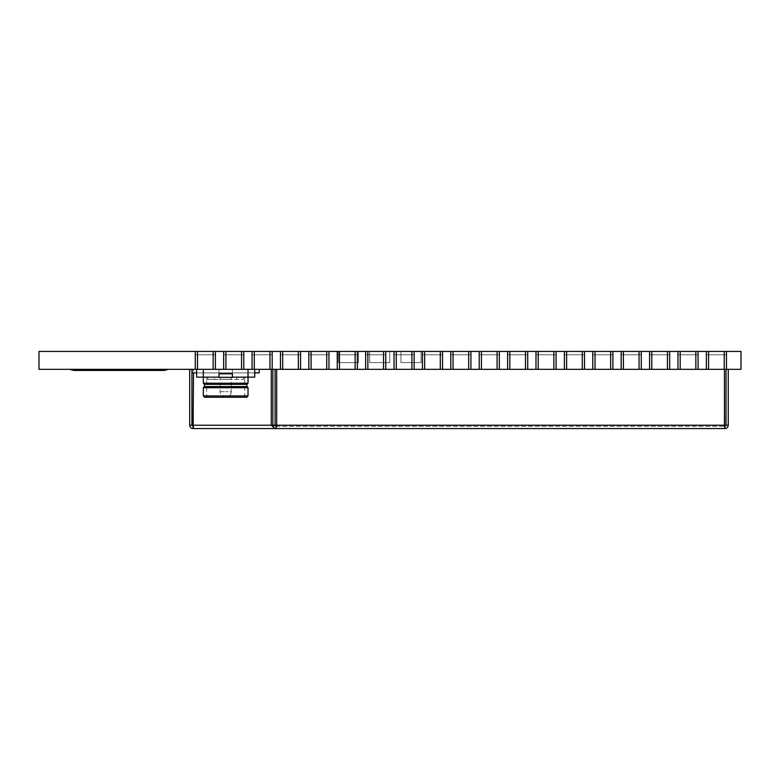 <?xml version="1.0" encoding="UTF-8"?>
<svg xmlns="http://www.w3.org/2000/svg" width="780" height="780" viewBox="0 0 780 780"><rect width="100%" height="100%" fill="white"/><g stroke="black" fill="none" stroke-linecap="round" stroke-linejoin="round"><path stroke-width="0.58" stroke-dasharray="3.9 2.92" d="M213.155 351.439L195.273 351.439L215.397 351.439L215.397 354.793L215.397 351.439L243.789 351.439L223.665 351.439L223.665 354.793L243.789 354.793L223.665 354.793L243.789 354.793L243.789 369.32L243.789 351.439L223.665 351.439L223.665 354.793L243.789 354.793L243.789 351.439L243.789 354.793L243.789 351.439L223.665 351.439L272.181 351.439L252.057 351.439L252.057 354.793L272.181 354.793L252.057 354.793L272.181 354.793L272.181 369.32L272.181 351.439L252.057 351.439L252.057 354.793L272.181 354.793L272.181 351.439L272.181 354.793L272.181 351.439L252.057 351.439L300.573 351.439L280.449 351.439L280.449 354.793L300.573 354.793L280.449 354.793L300.573 354.793L300.573 369.32L300.573 351.439L280.449 351.439L280.449 354.793L300.573 354.793L300.573 351.439L300.573 354.793L300.573 351.439L280.449 351.439L328.965 351.439L308.841 351.439L308.841 354.793L328.965 354.793L308.841 354.793L328.965 354.793L328.965 369.32L328.965 351.439L308.841 351.439L308.841 354.793L328.965 354.793L328.965 351.439L328.965 354.793L328.965 351.439L308.841 351.439L357.357 351.439L337.243 351.439L337.243 354.793L357.357 354.793L337.243 354.793L357.357 354.793L357.357 369.32L357.357 351.439L337.243 351.439L337.243 354.793L357.357 354.793L357.357 351.439L357.357 354.793L357.357 351.439L337.243 351.439L385.749 351.439L365.635 351.439L365.635 354.793L385.749 354.793L365.635 354.793L385.749 354.793L385.749 369.32L385.749 351.439L365.635 351.439L365.635 354.793L385.749 354.793L385.749 351.439L385.749 354.793L385.749 351.439L365.635 351.439L414.141 351.439L394.027 351.439L394.027 354.793L414.141 354.793L394.027 354.793L414.141 354.793L414.141 369.32L414.141 351.439L394.027 351.439L394.027 354.793L414.141 354.793L414.141 351.439L414.141 354.793L414.141 351.439L394.027 351.439L442.543 351.439L422.419 351.439L422.419 354.793L442.543 354.793L422.419 354.793L442.543 354.793L442.543 369.32L442.543 351.439L422.419 351.439L422.419 354.793L442.543 354.793L442.543 351.439L442.543 354.793L442.543 351.439L422.419 351.439L470.935 351.439L450.811 351.439L450.811 354.793L470.935 354.793L450.811 354.793L470.935 354.793L470.935 369.32L470.935 351.439L450.811 351.439L450.811 354.793L470.935 354.793L470.935 351.439L470.935 354.793L470.935 351.439L450.811 351.439L499.327 351.439L479.203 351.439L479.203 354.793L499.327 354.793L479.203 354.793L499.327 354.793L499.327 369.32L499.327 351.439L479.203 351.439L479.203 354.793L499.327 354.793L499.327 351.439L499.327 354.793L499.327 351.439L479.203 351.439L527.719 351.439L507.595 351.439L507.595 354.793L527.719 354.793L507.595 354.793L527.719 354.793L527.719 369.32L527.719 351.439L507.595 351.439L507.595 354.793L527.719 354.793L527.719 351.439L527.719 354.793L527.719 351.439L507.595 351.439L556.111 351.439L535.987 351.439L535.987 354.793L556.111 354.793L535.987 354.793L556.111 354.793L556.111 369.32L556.111 351.439L535.987 351.439L535.987 354.793L556.111 354.793L556.111 351.439L556.111 354.793L556.111 351.439L535.987 351.439L584.503 351.439L564.379 351.439L564.379 354.793L584.503 354.793L564.379 354.793L584.503 354.793L584.503 369.32L584.503 351.439L564.379 351.439L564.379 354.793L584.503 354.793L584.503 351.439L584.503 354.793L584.503 351.439L564.379 351.439L612.895 351.439L592.771 351.439L592.771 354.793L612.895 354.793L612.895 369.32L612.895 354.793L592.771 354.793L612.895 354.793L612.895 369.32L612.895 351.439L592.771 351.439L592.771 354.793L612.895 354.793L612.895 351.439L612.895 354.793L612.895 351.439L592.771 351.439L641.287 351.439L621.173 351.439L621.173 354.793L641.287 354.793L641.287 369.32L641.287 354.793L621.173 354.793L641.287 354.793L641.287 369.32L641.287 351.439L621.173 351.439L621.173 354.793L641.287 354.793L641.287 351.439L641.287 354.793L641.287 351.439L621.173 351.439L669.679 351.439L649.565 351.439L649.565 354.793L669.679 354.793L669.679 369.32L669.679 354.793L649.565 354.793L669.679 354.793L669.679 369.32L669.679 351.439L649.565 351.439L649.565 354.793L669.679 354.793L669.679 351.439L669.679 354.793L669.679 351.439L649.565 351.439L698.071 351.439L677.957 351.439L677.957 354.793L698.071 354.793L698.071 369.32L698.071 354.793L677.957 354.793L698.071 354.793L698.071 351.439L677.957 351.439L677.957 354.793L698.071 354.793L698.071 351.439L677.957 351.439L698.071 351.439L698.071 369.32L698.071 351.439L698.071 369.32L677.957 369.32L726.472 369.32L706.349 369.32L706.349 354.793L706.349 369.32L706.349 354.793L726.472 354.793L726.472 369.32L741 369.32L741 351.439L726.472 351.439L726.472 354.793L706.349 354.793L726.472 354.793L706.349 354.793L706.349 351.439L706.349 354.793L706.349 351.439L726.472 351.439L706.349 351.439L706.349 369.32L706.349 351.439L706.349 354.793L726.472 354.793L726.472 351.439L698.071 351.439L698.071 354.793L677.957 354.793L677.957 369.32L677.957 351.439L677.957 369.32L677.957 354.793L698.071 354.793L698.071 369.32L677.957 369.32L677.957 354.793L677.957 369.32L649.565 369.32L669.679 369.32L649.565 369.32L669.679 369.32L649.565 369.32L649.565 351.439L649.565 369.32L649.565 354.793L649.565 369.32L649.565 354.793L669.679 354.793L669.679 369.32L669.679 351.439L669.679 354.793L649.565 354.793L649.565 369.32L621.173 369.32L641.287 369.32L621.173 369.32L641.287 369.32L621.173 369.32L621.173 351.439L621.173 369.32L621.173 354.793L621.173 369.32L621.173 354.793L641.287 354.793L641.287 369.32L641.287 351.439L641.287 354.793L621.173 354.793L621.173 369.32L592.771 369.32L612.895 369.32L592.771 369.32L612.895 369.32L592.771 369.32L592.771 351.439L592.771 369.32L592.771 354.793L592.771 369.32L592.771 354.793L612.895 354.793L612.895 369.32L612.895 351.439L612.895 354.793L592.771 354.793L592.771 369.32L564.379 369.32L584.503 369.32L564.379 369.32L584.503 369.32L564.379 369.32L564.379 351.439L564.379 369.32L564.379 354.793L564.379 369.32L564.379 354.793L584.503 354.793L584.503 369.32L584.503 351.439L584.503 354.793L564.379 354.793L564.379 369.32L535.987 369.32L556.111 369.32L535.987 369.32L556.111 369.32L535.987 369.32L535.987 351.439L535.987 369.32L535.987 354.793L535.987 369.32L535.987 354.793L556.111 354.793L556.111 369.32L556.111 351.439L556.111 354.793L535.987 354.793L535.987 369.32L507.595 369.32L527.719 369.32L507.595 369.32L527.719 369.32L507.595 369.32L507.595 351.439L507.595 369.32L507.595 354.793L507.595 369.32L507.595 354.793L527.719 354.793L527.719 369.32L527.719 351.439L527.719 354.793L507.595 354.793L507.595 369.32L479.203 369.32L499.327 369.32L479.203 369.32L499.327 369.32L479.203 369.32L479.203 351.439L479.203 369.32L479.203 354.793L479.203 369.32L479.203 354.793L499.327 354.793L499.327 369.32L499.327 351.439L499.327 354.793L479.203 354.793L479.203 369.32L450.811 369.32L470.935 369.32L450.811 369.32L470.935 369.32L450.811 369.32L450.811 351.439L450.811 369.32L450.811 354.793L450.811 369.32L450.811 354.793L470.935 354.793L470.935 369.32L470.935 351.439L470.935 354.793L450.811 354.793L450.811 369.32L422.419 369.32L442.543 369.32L422.419 369.32L442.543 369.32L422.419 369.32L422.419 351.439L422.419 369.32L422.419 354.793L422.419 369.32L422.419 354.793L442.543 354.793L442.543 369.32L442.543 351.439L442.543 354.793L422.419 354.793L422.419 369.32L394.027 369.32L414.141 369.32L394.027 369.32L414.141 369.32L394.027 369.32L394.027 351.439L394.027 369.32L394.027 354.793L394.027 369.32L394.027 354.793L414.141 354.793L414.141 369.32L414.141 351.439L414.141 354.793L394.027 354.793L394.027 369.32L365.635 369.32L385.749 369.32L365.635 369.32L385.749 369.32L365.635 369.32L365.635 351.439L365.635 369.32L365.635 354.793L365.635 369.32L365.635 354.793L385.749 354.793L385.749 369.32L385.749 351.439L385.749 354.793L365.635 354.793L365.635 369.32L337.243 369.32L357.357 369.32L337.243 369.32L357.357 369.32L337.243 369.32L337.243 351.439L337.243 369.32L337.243 354.793L337.243 369.32L337.243 354.793L357.357 354.793L357.357 369.32L357.357 351.439L357.357 354.793L337.243 354.793L337.243 369.32L308.841 369.32L328.965 369.32L308.841 369.32L328.965 369.32L308.841 369.32L308.841 351.439L308.841 369.32L308.841 354.793L308.841 369.32L308.841 354.793L328.965 354.793L328.965 369.32L328.965 351.439L328.965 354.793L308.841 354.793L308.841 369.32L280.449 369.32L300.573 369.32L280.449 369.32L300.573 369.32L280.449 369.32L280.449 351.439L280.449 369.32L280.449 354.793L280.449 369.32L280.449 354.793L300.573 354.793L300.573 369.32L300.573 351.439L300.573 354.793L280.449 354.793L280.449 369.32L252.057 369.32L272.181 369.32L252.057 369.32L272.181 369.32L252.057 369.32L252.057 351.439L252.057 369.32L252.057 354.793L252.057 369.32L252.057 354.793L272.181 354.793L272.181 369.32L272.181 351.439L272.181 354.793L252.057 354.793L252.057 369.32L223.665 369.32L243.789 369.32L223.665 369.32L243.789 369.32L223.665 369.32L223.665 351.439L223.665 369.32L223.665 354.793L223.665 369.32L223.665 354.793L243.789 354.793L243.789 369.32L243.789 351.439L243.789 354.793L223.665 354.793L223.665 369.32L195.273 369.32L215.397 369.32L195.273 369.32L215.397 369.32L195.273 369.32L195.273 351.439L195.273 369.32L195.273 354.793L195.273 369.32L195.273 354.793L215.397 354.793L215.397 369.32L215.397 351.439L215.397 354.793L195.273 354.793L195.273 369.32L39 369.32L39 351.439L195.273 351.439L195.273 354.793L215.397 354.793L215.397 369.32L215.397 354.793L195.273 354.793L195.273 351.439L195.273 354.793L195.273 351.439L215.397 351.439L215.397 369.32L215.397 351.439L213.155 351.439L213.155 369.32M695.838 351.439L695.838 369.32M680.189 351.439L680.189 369.32M667.446 351.439L667.446 369.32M651.797 351.439L651.797 369.32M639.054 351.439L639.054 369.32M623.405 351.439L623.405 369.32M610.662 351.439L610.662 369.32M595.013 351.439L595.013 369.32M582.27 351.439L582.27 369.32M566.621 351.439L566.621 369.32M553.878 351.439L553.878 369.32M538.229 351.439L538.229 369.32M525.486 351.439L525.486 369.32M509.827 351.439L509.827 369.32M497.084 351.439L497.084 369.32M481.435 351.439L481.435 369.32M468.692 351.439L468.692 369.32M453.043 351.439L453.043 369.32M440.3 351.439L440.3 369.32M424.651 351.439L424.651 369.32M411.908 351.439L411.908 369.32M396.26 351.439L396.26 369.32M383.516 351.439L383.516 369.32M367.868 351.439L367.868 369.32M355.124 351.439L355.124 369.32M339.476 351.439L339.476 369.32M326.732 351.439L326.732 369.32M311.084 351.439L311.084 369.32M298.34 351.439L298.34 369.32M282.692 351.439L282.692 369.32M269.948 351.439L269.948 369.32M254.299 351.439L254.299 369.32M241.556 351.439L241.556 369.32M225.898 351.439L225.898 369.32M197.506 351.439L197.506 369.32M215.397 351.439L195.273 351.439L215.397 351.439M276.208 426.328L724.903 426.328L276.208 426.328L276.208 428.561C274.17 428.366 273.049 427.255 272.854 425.207L275.087 425.207L275.087 369.32L272.854 369.32L272.854 425.207L275.087 425.207L276.208 426.328L271.274 425.207L271.274 369.32L193.499 369.32L271.274 369.32M726.024 425.207L726.024 369.32L728.257 369.32L728.257 425.207L726.024 425.207L724.903 426.328L724.444 369.32L193.499 369.32L193.499 425.207L271.274 425.207L193.499 425.207L193.04 428.561L724.903 428.561L724.444 369.32L193.499 369.32L193.04 428.561C191.002 428.366 189.881 427.255 189.686 425.207L191.919 425.207L191.919 369.32L189.686 369.32L189.686 425.207M724.903 426.328L724.903 428.561C726.941 428.366 728.062 427.245 728.257 425.207M726.024 369.32L728.257 369.32M276.666 425.207L276.666 369.32L724.444 369.32L724.444 425.207L193.499 425.207L193.499 372.898M276.666 369.32L724.444 369.32M193.04 426.328L191.919 425.207M191.919 369.32L189.686 369.32M275.087 369.32L272.854 369.32M726.472 369.32L706.349 369.32L726.472 369.32L726.472 351.439L726.472 354.793L706.349 354.793L706.349 369.32L726.472 369.32L726.472 351.439L726.472 369.32M74.188 370.441L78.517 369.32L74.188 370.441L78.517 369.32L74.188 370.441L78.517 369.32L74.188 370.441L115.733 370.441L74.188 370.441L115.733 370.441L74.188 370.441L78.517 369.32L168.587 369.32L69.576 369.32L168.587 369.32L78.517 369.32L74.188 370.441L164.258 370.441L74.188 370.441L164.258 370.441L168.587 369.32L164.258 370.441L168.587 369.32L164.258 370.441L73.905 370.441L115.45 370.441L73.905 370.441L115.45 370.441L73.905 370.441L69.576 369.32L111.121 369.32L69.576 369.32L111.121 369.32L69.576 369.32L73.905 370.441L69.576 369.32M338.354 351.439L358.478 351.439L338.354 351.439L358.478 351.439L338.354 351.439L358.478 351.439L338.354 351.439L358.478 351.439L338.354 351.439L358.478 351.439L338.354 351.439L358.478 351.439L338.354 351.439L338.354 362.612L358.478 362.612L358.478 351.439L358.478 362.612L338.354 362.612L338.354 351.439L338.354 362.612L338.354 351.439L338.354 362.612L358.478 362.612L338.354 362.612L338.354 351.439L338.354 362.612L358.478 362.612L358.478 351.439L358.478 362.612L338.354 362.612L338.354 351.439L338.354 362.612L358.478 362.612L358.478 351.439L358.478 362.612L338.354 362.612L338.354 351.439L338.354 362.612L358.478 362.612L358.478 351.439L358.478 362.612L358.478 351.439L358.478 362.612L338.354 362.612L338.354 351.439M369.652 351.439L389.776 351.439L369.652 351.439L389.776 351.439L369.652 351.439L389.776 351.439L369.652 351.439L389.776 351.439L369.652 351.439L389.776 351.439L369.652 351.439L389.776 351.439L369.652 351.439L369.652 362.612L369.652 351.439L369.652 362.612L389.776 362.612L369.652 362.612L369.652 351.439L369.652 362.612L389.776 362.612L389.776 351.439L389.776 362.612L369.652 362.612L369.652 351.439L369.652 362.612L389.776 362.612L389.776 351.439L389.776 362.612L369.652 362.612L369.652 351.439L369.652 362.612L389.776 362.612L389.776 351.439L389.776 362.612L389.776 351.439L389.776 362.612L369.652 362.612L369.652 351.439L369.652 362.612L389.776 362.612L389.776 351.439L389.776 362.612L369.652 362.612L369.652 351.439M400.959 351.439L421.073 351.439L400.959 351.439L421.073 351.439L400.959 351.439L421.073 351.439L400.959 351.439L421.073 351.439L400.959 351.439L421.073 351.439L400.959 351.439L421.073 351.439L400.959 351.439L400.959 362.612L400.959 351.439L400.959 362.612L421.073 362.612L400.959 362.612L400.959 351.439L400.959 362.612L421.073 362.612L421.073 351.439L421.073 362.612L400.959 362.612L400.959 351.439L400.959 362.612L421.073 362.612L421.073 351.439L421.073 362.612L400.959 362.612L400.959 351.439L400.959 362.612L421.073 362.612L421.073 351.439L421.073 362.612L421.073 351.439L421.073 362.612L400.959 362.612L400.959 351.439L400.959 362.612L421.073 362.612L421.073 351.439L421.073 362.612L400.959 362.612L400.959 351.439M677.957 354.793L677.957 351.439L677.957 354.793L698.071 354.793L677.957 354.793M649.565 354.793L649.565 351.439L649.565 354.793L669.679 354.793L649.565 354.793M621.173 354.793L621.173 351.439L621.173 354.793L641.287 354.793L621.173 354.793M592.771 354.793L592.771 351.439L592.771 354.793L612.895 354.793L592.771 354.793M584.503 354.793L564.379 354.793L564.379 351.439L564.379 354.793L584.503 354.793M556.111 354.793L535.987 354.793L535.987 351.439L535.987 354.793L556.111 354.793M527.719 354.793L507.595 354.793L507.595 351.439L507.595 354.793L527.719 354.793M499.327 354.793L479.203 354.793L479.203 351.439L479.203 354.793L499.327 354.793M470.935 354.793L450.811 354.793L450.811 351.439L450.811 354.793L470.935 354.793M442.543 354.793L422.419 354.793L422.419 351.439L422.419 354.793L442.543 354.793M414.141 354.793L394.027 354.793L394.027 351.439L394.027 354.793L414.141 354.793M385.749 354.793L365.635 354.793L365.635 351.439L365.635 354.793L385.749 354.793M357.357 354.793L337.243 354.793L337.243 351.439L337.243 354.793L357.357 354.793M328.965 354.793L308.841 354.793L308.841 351.439L308.841 354.793L328.965 354.793M300.573 354.793L280.449 354.793L280.449 351.439L280.449 354.793L300.573 354.793M272.181 354.793L252.057 354.793L252.057 351.439L252.057 354.793L272.181 354.793M243.789 354.793L223.665 354.793L223.665 351.439L223.665 354.793L243.789 354.793M215.397 354.793L195.273 354.793L215.397 354.793M111.121 369.32L115.45 370.441L111.121 369.32M115.733 370.441L120.061 369.32L115.733 370.441M168.587 369.32L164.258 370.441M726.472 354.793L706.349 354.793L726.472 354.793M724.23 351.439L706.349 351.439L726.472 351.439L724.23 351.439L724.23 369.32M708.581 351.439L708.581 369.32M338.354 362.612L358.478 362.612L358.478 351.439L358.478 362.612L338.354 362.612M369.652 362.612L389.776 362.612L389.776 351.439L389.776 362.612L369.652 362.612M400.959 362.612L421.073 362.612L421.073 351.439L421.073 362.612L400.959 362.612M206.671 397.264L244.686 397.264L206.671 397.264L206.671 377.149L244.686 377.149L206.671 377.149L236.769 377.149L206.671 377.149L206.671 379.382L207.802 379.382L207.802 377.149L207.802 379.382L206.671 379.382M244.686 397.264L244.686 377.149L236.769 377.149L244.686 377.149L244.686 379.382L243.555 379.382L244.686 379.382M232.381 377.149L203.326 377.149L232.381 377.364L218.975 377.149L218.975 373.796L232.381 373.796L218.975 373.796L232.381 373.796L232.381 377.149L232.381 373.796L232.381 377.149L218.975 377.149L218.975 373.796L218.975 377.149M248.03 383.224L203.326 383.224M246.695 397.264L204.662 397.264M248.03 395.928L203.326 395.928M248.03 387.699L203.326 387.699M246.919 386.578L204.438 386.578M246.919 384.345L204.438 384.345M192.143 369.32L192.143 372.898L218.975 372.898L218.975 369.32L218.975 372.898L218.975 369.32L259.214 369.32L192.143 369.32L218.975 369.32L218.975 372.898L232.381 372.898L232.381 369.32L248.03 369.32L196.618 369.32L203.326 369.32L196.618 369.32L196.618 377.149L254.738 377.149L254.738 369.32L196.618 369.32L196.618 372.898L196.618 369.32M254.738 369.32L254.738 372.898L232.381 372.898L232.381 369.32L232.381 372.898L232.381 369.32L254.738 369.32L254.738 372.898L196.618 372.898L259.214 372.898L259.214 369.32M225.673 397.264A5.587 5.587 0 0 1 220.087 391.677L220.087 377.149L231.27 377.149L220.087 377.149L231.27 377.149L220.087 377.149L220.087 379.382L231.27 379.382L231.27 377.149L231.27 391.677L225.673 391.677L231.27 391.677A5.587 5.587 0 0 1 225.673 397.264M214.588 379.382L243.555 379.382L207.802 379.382L214.588 379.382L214.588 377.149L214.588 379.382M231.27 379.382L220.087 379.382M236.769 379.382L236.769 377.149L236.769 379.382M243.555 379.382L243.555 377.149L243.555 379.382M254.738 372.898L196.618 372.898M220.087 391.677L225.673 391.677L220.087 391.677M248.03 369.32L248.03 377.149M203.326 377.149L203.326 369.32"/><path stroke-width="1.17" d="M726.472 351.439L726.472 369.32L726.472 351.439L724.23 351.439L724.23 369.32L741 369.32L741 351.439L726.472 351.439M724.23 351.439L708.581 351.439L708.581 369.32L724.23 369.32M708.581 351.439L706.349 351.439L706.349 369.32L708.581 369.32M698.071 351.439L698.071 369.32L698.071 351.439L695.838 351.439L695.838 369.32L706.349 369.32L706.349 351.439L698.071 351.439M695.838 351.439L680.189 351.439L680.189 369.32L695.838 369.32M680.189 351.439L677.957 351.439L677.957 369.32L680.189 369.32M669.679 351.439L669.679 369.32L669.679 351.439L667.446 351.439L667.446 369.32L677.957 369.32L677.957 351.439L669.679 351.439M667.446 351.439L651.797 351.439L651.797 369.32L667.446 369.32M651.797 351.439L649.565 351.439L649.565 369.32L651.797 369.32M641.287 351.439L641.287 369.32L641.287 351.439L639.054 351.439L639.054 369.32L649.565 369.32L649.565 351.439L641.287 351.439M639.054 351.439L623.405 351.439L623.405 369.32L639.054 369.32M623.405 351.439L621.173 351.439L621.173 369.32L623.405 369.32M612.895 351.439L612.895 369.32L612.895 351.439L610.662 351.439L610.662 369.32L621.173 369.32L621.173 351.439L612.895 351.439M610.662 351.439L595.013 351.439L595.013 369.32L610.662 369.32M595.013 351.439L592.771 351.439L592.771 369.32L595.013 369.32M584.503 351.439L584.503 369.32L584.503 351.439L582.27 351.439L582.27 369.32L592.771 369.32L592.771 351.439L584.503 351.439M582.27 351.439L566.621 351.439L566.621 369.32L582.27 369.32M566.621 351.439L564.379 351.439L564.379 369.32L566.621 369.32M556.111 351.439L556.111 369.32L556.111 351.439L553.878 351.439L553.878 369.32L564.379 369.32L564.379 351.439L556.111 351.439M553.878 351.439L538.229 351.439L538.229 369.32L553.878 369.32M538.229 351.439L535.987 351.439L535.987 369.32L538.229 369.32M527.719 351.439L527.719 369.32L527.719 351.439L525.486 351.439L525.486 369.32L535.987 369.32L535.987 351.439L527.719 351.439M525.486 351.439L509.827 351.439L509.827 369.32L525.486 369.32M509.827 351.439L507.595 351.439L507.595 369.32L509.827 369.32M499.327 351.439L499.327 369.32L499.327 351.439L497.084 351.439L497.084 369.32L507.595 369.32L507.595 351.439L499.327 351.439M497.084 351.439L481.435 351.439L481.435 369.32L497.084 369.32M481.435 351.439L479.203 351.439L479.203 369.32L481.435 369.32M470.935 351.439L470.935 369.32L470.935 351.439L468.692 351.439L468.692 369.32L479.203 369.32L479.203 351.439L470.935 351.439M468.692 351.439L453.043 351.439L453.043 369.32L468.692 369.32M453.043 351.439L450.811 351.439L450.811 369.32L453.043 369.32M442.543 351.439L442.543 369.32L442.543 351.439L440.3 351.439L440.3 369.32L450.811 369.32L450.811 351.439L442.543 351.439M440.3 351.439L424.651 351.439L424.651 369.32L440.3 369.32M424.651 351.439L422.419 351.439L422.419 369.32L424.651 369.32M414.141 351.439L414.141 369.32L414.141 351.439L411.908 351.439L411.908 369.32L422.419 369.32L422.419 351.439L414.141 351.439M411.908 351.439L396.26 351.439L396.26 369.32L411.908 369.32M396.26 351.439L394.027 351.439L394.027 369.32L396.26 369.32M385.749 351.439L385.749 369.32L385.749 351.439L383.516 351.439L383.516 369.32L394.027 369.32L394.027 351.439L385.749 351.439M383.516 351.439L367.868 351.439L367.868 369.32L383.516 369.32M367.868 351.439L365.635 351.439L365.635 369.32L367.868 369.32M357.357 351.439L357.357 369.32L357.357 351.439L355.124 351.439L355.124 369.32L365.635 369.32L365.635 351.439L357.357 351.439M355.124 351.439L339.476 351.439L339.476 369.32L355.124 369.32M339.476 351.439L337.243 351.439L337.243 369.32L339.476 369.32M328.965 351.439L328.965 369.32L328.965 351.439L326.732 351.439L326.732 369.32L337.243 369.32L337.243 351.439L328.965 351.439M326.732 351.439L311.084 351.439L311.084 369.32L326.732 369.32M311.084 351.439L308.841 351.439L308.841 369.32L311.084 369.32M300.573 351.439L300.573 369.32L300.573 351.439L298.34 351.439L298.34 369.32L308.841 369.32L308.841 351.439L300.573 351.439M298.34 351.439L282.692 351.439L282.692 369.32L298.34 369.32M282.692 351.439L280.449 351.439L280.449 369.32L282.692 369.32M272.181 351.439L272.181 369.32L272.181 351.439L269.948 351.439L269.948 369.32L280.449 369.32L280.449 351.439L272.181 351.439M269.948 351.439L254.299 351.439L254.299 369.32L269.948 369.32M254.299 351.439L252.057 351.439L252.057 369.32L254.299 369.32M243.789 351.439L243.789 369.32L243.789 351.439L241.556 351.439L241.556 369.32L252.057 369.32L252.057 351.439L243.789 351.439M241.556 351.439L225.898 351.439L225.898 369.32L241.556 369.32M225.898 351.439L223.665 351.439L223.665 369.32L225.898 369.32M215.397 351.439L215.397 369.32L215.397 351.439L213.155 351.439L213.155 369.32L223.665 369.32L223.665 351.439L215.397 351.439M213.155 351.439L197.506 351.439L197.506 369.32L213.155 369.32M197.506 351.439L195.273 351.439L195.273 369.32L197.506 369.32M724.903 426.328L724.903 428.561C726.941 428.366 728.052 427.255 728.257 425.207L726.024 425.207L724.903 426.328L724.444 425.207L724.903 428.561L193.04 428.561L193.499 372.898M726.024 425.207L726.024 369.32M728.257 369.32L728.257 425.207M193.216 427.957L193.499 425.207L271.274 425.207L274.199 427.908M193.167 426.221L191.919 425.207L191.919 369.32M276.208 428.561C274.16 428.366 273.049 427.245 272.854 425.207L275.087 425.207L276.208 426.328L276.208 428.561L276.666 425.207L276.666 369.32M276.208 426.328L276.666 425.207L275.087 425.207L275.087 369.32M276.666 425.207L724.444 425.207L724.444 369.32M191.919 425.207L189.686 425.207C189.881 427.245 191.002 428.366 193.04 428.561M189.686 425.207L189.686 369.32M271.274 369.32L271.274 425.207L272.854 425.207L272.854 369.32M195.273 369.32L39 369.32L39 351.439L195.273 351.439L195.273 369.32M168.587 369.32L164.258 370.441L74.188 370.441M164.258 370.441L73.905 370.441L69.576 369.32M246.919 384.345L246.919 386.578L204.438 386.578L204.438 384.345L246.919 384.345L248.03 383.224L248.03 377.149L232.381 377.149M204.438 384.345L203.326 383.224L248.03 383.224M204.438 386.578L203.326 387.699L248.03 387.699L246.919 386.578M248.03 395.928L246.695 397.264L204.662 397.264L203.326 395.928L248.03 395.928L248.03 387.699M203.326 395.928L203.326 387.699M203.326 383.224L203.326 377.149L196.618 377.149L196.618 369.32M232.381 377.364L232.381 373.796L218.975 373.796L218.975 377.364L232.381 377.364M259.214 369.32L259.214 372.898L254.738 372.898M196.618 372.898L192.143 372.898L192.143 369.32M254.738 369.32L254.738 377.149L248.03 377.149L248.03 369.32M218.975 377.149L203.326 377.149L203.326 369.32"/></g></svg>

